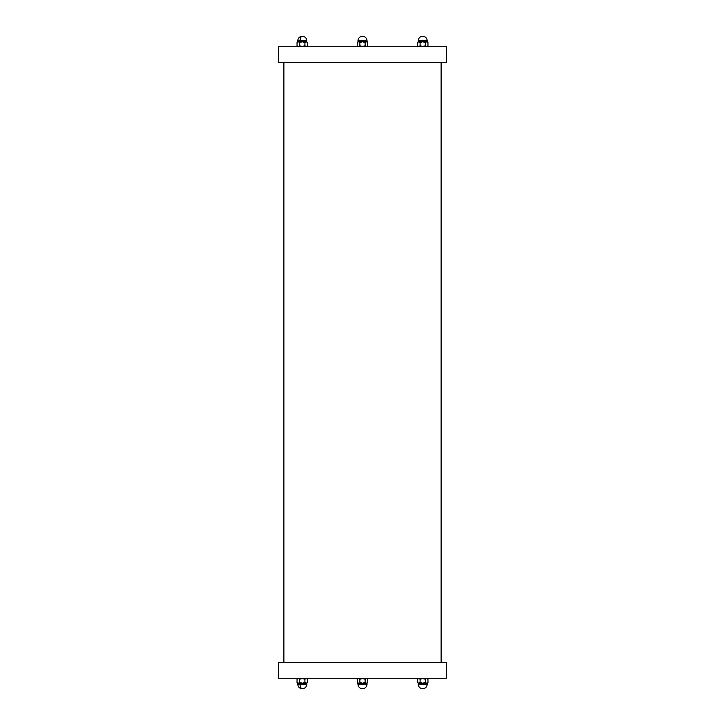 <?xml version="1.0" encoding="UTF-8"?>
<svg xmlns="http://www.w3.org/2000/svg" width="725" height="725" viewBox="0 0 725 725"><rect width="100%" height="100%" fill="white"/><g stroke="black" fill="none" stroke-linecap="round" stroke-linejoin="round"><path stroke-width="1.09" d="M446.346 662.55L278.654 662.55L278.654 678.274L446.346 678.274L446.346 662.55M283.892 662.55L283.892 62.45M278.654 62.45L446.346 62.45L446.346 46.726L278.654 46.726L278.654 62.45M429.263 678.274L416.168 678.274M426.644 678.518L427.958 679.225L427.958 682.515L426.644 683.213L425.339 682.515L422.711 683.213L420.092 682.515L418.787 683.213L417.473 682.515L417.473 679.216L418.787 678.518L420.092 679.225L422.711 678.518L425.339 679.225L426.644 678.518M427.958 682.515L426.925 683.213M426.363 683.213L423.273 683.213M422.158 683.213L419.068 683.213M418.506 683.213L418.18 684.21C418.443 686.965 419.956 688.478 422.711 688.75C425.448 688.46 426.962 686.947 427.252 684.21L418.18 684.21M417.473 682.524L418.18 683.213M425.339 679.225L425.339 682.515M420.092 679.225L420.092 682.515M429.263 46.726L416.168 46.726M427.958 42.485L427.958 45.775L426.644 46.482L425.339 45.775L422.711 46.482L420.092 45.775L418.787 46.482L417.473 45.784L417.473 42.485L418.787 41.787L420.092 42.485L422.711 41.787L425.339 42.485L426.644 41.787L427.958 42.485L427.252 40.79C426.962 38.053 425.448 36.54 422.711 36.25C419.956 36.522 418.443 38.035 418.18 40.79L427.252 40.79M425.339 45.775L425.339 42.485M420.092 45.775L420.092 42.485M423.273 41.787L426.363 41.787M419.068 41.787L422.158 41.787M417.473 42.476L418.506 41.787M369.052 678.274L355.948 678.274M359.881 679.225L359.881 682.515L358.567 683.213L357.262 682.515L357.262 679.216L358.567 678.518L359.881 679.225L362.5 678.518L365.119 679.225L366.433 678.518L367.738 679.225L367.738 682.524L366.714 683.213M357.262 682.524L357.96 684.21C358.232 686.965 359.745 688.478 362.5 688.75C365.255 688.478 366.768 686.965 367.04 684.21L357.96 684.21M365.119 679.225L365.119 682.515L362.5 683.213L359.881 682.515M367.738 682.524L366.433 683.213L365.119 682.515M361.938 683.213L358.848 683.213M366.152 683.213L363.062 683.213M369.052 46.726L355.948 46.726M365.119 45.775L365.119 42.485L366.433 41.787L367.738 42.485L367.738 45.784L366.433 46.482L365.119 45.775L362.5 46.482L359.881 45.775L358.567 46.482L357.262 45.775L357.262 42.476L358.286 41.787M367.738 42.476L367.04 40.79C366.768 38.035 365.255 36.522 362.5 36.25C359.745 36.522 358.232 38.035 357.96 40.79L367.04 40.79M357.262 42.476L358.567 41.787L359.881 42.485L362.5 41.787L365.119 42.485M358.848 41.787L361.938 41.787M363.062 41.787L366.152 41.787M359.881 45.775L359.881 42.485M308.832 678.274L295.737 678.274M297.042 682.524L297.042 679.225L298.356 678.518L299.661 679.225L302.289 678.518L304.908 679.225L306.213 678.518L307.527 679.216L307.527 682.515L306.213 683.213L304.908 682.515L302.289 683.213L299.661 682.515L298.356 683.213L297.042 682.515L297.748 684.21C298.02 686.965 299.525 688.478 302.289 688.75C300.92 688.46 300.159 686.947 300.014 684.21L297.748 684.21M299.661 679.225L299.661 682.515M304.908 679.225L304.908 682.515M307.527 682.524L306.494 683.213M301.727 683.213L298.637 683.213M305.932 683.213L302.842 683.213M308.832 46.726L295.737 46.726M307.527 42.476L307.527 45.775L306.213 46.482L304.908 45.775L302.289 46.482L299.661 45.775L298.356 46.482L297.042 45.784L297.042 42.485L298.356 41.787L299.661 42.485L302.289 41.787L304.908 42.485L306.213 41.787L307.527 42.485L306.494 41.787L306.82 40.79C306.557 38.035 305.044 36.522 302.289 36.25C300.92 36.54 300.159 38.053 300.014 40.79L306.82 40.79M299.661 45.775L299.661 42.485M297.042 42.476L298.075 41.787M298.637 41.787L301.727 41.787M302.842 41.787L305.932 41.787M304.908 45.775L304.908 42.485M306.82 683.213L306.82 684.21L300.014 684.21M297.748 41.787L297.748 40.79L300.014 40.79M441.108 662.55L441.108 62.45M427.958 679.216L427.252 678.518M417.473 679.216L418.18 678.518M427.252 683.213L427.252 684.21M427.958 45.784L427.252 46.482M417.473 45.784L418.18 46.482M418.18 41.787L418.18 40.79M357.262 679.216L357.96 678.518M367.738 679.216L367.04 678.518M367.04 684.21L367.04 683.213M357.262 45.784L357.96 46.482M367.738 45.784L367.04 46.482M357.96 41.787L357.96 40.79M297.042 679.216L297.748 678.518M307.527 679.216L306.82 678.518M306.82 684.21C306.557 686.965 305.044 688.478 302.289 688.75M297.042 45.784L297.748 46.482M307.527 45.784L306.82 46.482M297.748 40.79C298.02 38.035 299.525 36.522 302.28 36.25"/></g></svg>
